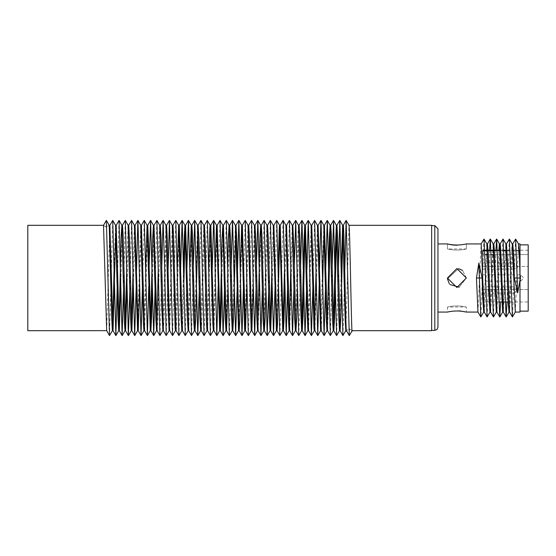 <?xml version="1.0" encoding="UTF-8"?>
<svg xmlns="http://www.w3.org/2000/svg" width="556" height="556" viewBox="0 0 556 556"><rect width="100%" height="100%" fill="white"/><g stroke="black" fill="none" stroke-linecap="round" stroke-linejoin="round"><path stroke-width="0.42" stroke-dasharray="2.78 2.08" d="M431.651 330.688L431.651 225.312M431.651 225.625L431.651 330.375L431.651 225.625M27.8 225.312L27.8 330.688M326.998 330.66L327.241 328.603M330.674 225.312L330.382 227.14M328.937 287.82L327.553 330.688M320.61 330.688L323.794 225.312M324.426 225.312L324.085 227.87M322.591 287.188L321.285 330.688M314.293 330.667L314.599 327.227M316.023 271.043L317.441 225.312M318.101 225.312L314.932 330.688M305.112 227.87L305.404 225.312L304.813 225.34M307.948 330.66L311.082 225.312M311.763 225.312L308.587 330.688M301.644 330.688L301.964 328.603M292.824 225.312L292.289 225.34M295.438 330.66L297.842 235L298.523 225.312M299.093 225.312L297.411 287.827M295.396 330.688L295.924 330.653M289.092 330.688L289.377 328.13M290.739 268.868L292.254 225.312M292.803 225.347L289.718 330.688M280.217 225.312L279.585 225.333M283.379 330.667L282.733 330.688L283.067 327.408M284.443 270.779L285.909 225.312M286.576 225.312L284.735 286.055M272.204 286.006L273.851 225.333L273.246 225.34M276.374 330.688L278.195 270.758M280.203 225.333L279.89 228.773M267.512 225.312L266.943 225.312L265.949 247.774L263.843 330.688M270.105 330.66L270.411 328.13M271.898 268.812L273.211 225.312M261.244 225.312L260.729 225.34M267.499 225.34L265.872 287.994M254.995 225.312L254.412 225.333M257.546 330.688L257.824 328.603M261.223 225.347L258.137 330.688M251.229 330.667L254.384 225.312M254.975 225.34L253.182 287.188M251.201 330.688L251.84 330.66M244.876 330.667L248.025 225.312M248.678 225.333L246.885 285.242M235.973 225.312L235.396 225.34M239.143 330.667L238.503 330.688L240.345 269.945M242.312 225.34L240.637 285.221M232.234 330.688L235.362 225.312M235.959 225.333L235.702 227.87M226.556 330.688L225.986 330.688L227.668 268.173M229.684 225.312L228.002 287.827M220.266 330.66L219.676 330.688L219.967 328.13M223.436 225.312L221.642 288.008M213.351 330.66L215.033 270.779M217.132 225.34L213.97 330.667M204.455 225.312L203.83 225.34M206.992 330.667L208.778 270.758M210.814 225.312L207.638 330.688M204.441 225.333L202.071 315.843L201.286 330.688L200.653 330.688L203.795 225.312M194.934 330.66L194.405 330.688L197.526 225.312M198.082 225.34L197.846 227.397M191.848 225.312L188.727 330.688L188.136 330.688L189.791 268.006M183.772 287.188L182.458 330.688L181.791 330.688L183.466 269.994M185.565 225.34L185.259 227.87M179.275 225.312L176.405 328.109L176.106 330.688L175.439 330.688L177.197 271.043M169.121 330.66L172.256 225.312M172.937 225.312L169.733 330.667M162.859 330.653L165.945 225.312M166.578 225.312L164.222 316.545L163.381 330.66M156.611 330.66L156.855 328.86M158.258 268.173L158.863 239.907L159.704 225.312M160.267 225.312L157.821 320.993L157.139 330.688M150.857 330.66L150.266 330.688L150.551 328.13M153.984 225.347L152.233 288.008M143.907 330.688L145.623 270.779M147.75 225.312L144.588 330.688M137.554 330.688L140.731 225.312M141.377 225.333L139.639 284.957M131.279 330.66L131.584 328.13M133.072 268.812L134.385 225.312M135.038 225.312L133.377 286.006M124.996 330.688L125.288 328.86M126.733 268.18L128.116 225.312M128.707 225.312L127.053 287.994M118.755 330.66L118.998 328.603M122.396 225.347L120.694 287.82M109.866 225.312L109.233 225.34M112.402 330.667L112.694 327.734M114.056 269.994L115.558 225.312M116.19 225.312L115.85 227.87M103.513 225.312L106.085 227.161L109.198 225.312M109.852 225.333L106.696 330.688M333.232 330.688L333.524 328.86M336.908 225.34L336.665 227.397M339.48 330.688L341.315 268.812M343.288 225.312L342.976 228.266M352.15 330.688L349.585 328.839L345.79 330.688L348.973 225.312M109.56 335.588L112.694 220.412M117.212 287.132L118.991 220.419M123.55 287.827L125.239 220.426M129.909 288.008L131.515 220.419M136.227 286.055L136.512 270.779M142.496 284.957L144.219 220.412M148.758 286.006L149.064 268.812M155.089 287.994L156.827 220.426M160.017 335.574L161.754 268.006M166.279 335.581L168.086 269.994M172.624 335.588L175.745 220.419M178.976 335.588L180.61 269.945M185.329 335.581L186.934 267.992M191.605 335.574L193.293 268.173M199.319 288.008L200.924 220.419M204.149 335.588L207.284 220.412M210.509 335.581L212.183 270.758M218.174 286.006L219.974 220.419M224.499 287.994L226.236 220.426M229.433 335.574L231.171 268.006M237.19 287.188L237.495 269.994M243.486 285.242L245.154 220.419M248.386 335.588L251.52 220.412M256.038 287.132L256.351 267.992M262.376 287.827L264.065 220.426M268.729 288.008L270.341 220.419M275.053 286.055L276.693 220.412M279.925 335.581L283.046 220.412M287.584 286.006L289.384 220.419M293.909 287.994L294.228 268.18M298.843 335.574L300.581 268.006M306.606 287.188L306.905 269.994M312.896 285.242L314.571 220.419M319.151 285.221L319.436 269.945M325.448 287.132L325.76 267.992M330.431 335.574L332.12 268.173M336.672 335.581L338.458 268.868M342.976 335.588L344.755 270.779M349.244 335.504L349.585 328.839M106.085 227.161L106.418 220.496M437.961 327.22L437.961 228.78M437.961 243.924L437.961 312.076L437.961 243.924M493.221 250.235L491.907 288.779L490.621 312.076L489.968 312.076L493.13 243.924M493.756 243.966L493.471 245.933M496.306 312.076L498.899 250.235M499.524 243.966L500.15 243.924L496.967 312.076M502.693 312.034L502.978 310.067M503.388 301.977L504.681 263.37L505.828 243.924L506.481 243.924L503.326 312.076M506.481 243.924L505.87 243.959M509.63 312.076L509.004 312.076L511.374 252.646L512.166 243.924L512.757 243.924L509.567 312.02M519.999 243.924L519.999 312.076M515.308 312.076L518.463 243.924M477.958 312.02L481.148 243.924M484.234 312.027L485.082 303.361L487.403 243.966M515.537 239.052L512.514 316.948M509.275 239.045L507.016 301.977M502.951 239.038L500.664 301.977M495.91 250.235L493.499 316.962M489.558 250.235L487.174 316.955M483.935 239.052L480.912 316.948M486.827 243.924L483.699 312.076L484.29 312.076M519.999 244.869L519.999 311.131M447.427 243.924L447.427 248.97C453.772 250.422 460.083 250.422 466.359 248.97C460.014 250.422 453.703 250.422 447.427 248.97L447.427 243.924L448.463 244.216M452.236 244.939L452.744 245.001M456.976 245.252L466.282 243.952M459.402 310.832C452.431 310.957 448.442 311.374 447.427 312.076L447.427 307.03C453.738 305.578 460.048 305.578 466.359 307.03C460.132 305.571 453.821 305.571 447.427 307.03L466.359 307.03L466.359 312.076M466.359 278L462.578 270.425L466.359 278L456.907 287.466L447.427 278.063L456.907 268.534L466.359 278L459.131 287.202L466.359 278M458.533 268.673L447.469 278.869L458.533 268.673M449.283 283.636L450.054 284.547L449.283 283.636M528.2 244.869L528.2 311.131M498.947 301.977L482.768 301.977L482.768 254.592L482.768 289.989L482.768 289.565L528.2 289.565L528.2 289.989L528.2 254.592L528.2 301.977L508.184 301.977M519.999 254.592L528.2 254.592L528.2 250.728L528.2 254.592L485.006 254.592M519.999 250.728L482.768 250.728L482.768 254.592M482.768 266.435L528.2 266.435L482.768 266.435M528.2 289.565L482.768 289.565M487.723 254.592L491.261 254.592M493.978 254.592L519.29 254.592M487.536 250.728L488.112 250.728M493.791 250.728L503.736 250.728M506.433 250.728L519.123 250.728M482.768 274.845L520.625 274.845L523.78 278L520.625 281.155L520.625 274.845L520.625 281.155L482.768 281.155L482.768 274.845L482.768 281.155M482.768 262.856L514.321 262.856L517.469 266.011L514.321 269.167L514.321 262.856L514.321 269.167L482.768 269.167L482.768 262.856L482.768 269.167M482.768 293.144L514.321 293.144L514.321 286.833L514.321 293.144L517.469 289.989L514.321 286.833L482.768 286.833L482.768 293.144L482.768 286.833M434.806 225.625L434.806 330.375M466.359 248.97L466.359 243.924L466.359 248.97L447.427 248.97M244.849 330.688L245.523 330.688M213.323 330.688L213.997 330.688M169.094 330.688L169.761 330.688M162.825 330.688L163.415 330.688M499.483 243.924L500.15 243.924M502.506 301.977L501.908 301.977M528.2 250.235L519.999 250.235M519.095 250.235L506.412 250.235M503.715 250.235L500.059 250.235M494.381 250.235L493.763 250.235M488.085 250.235L487.508 250.235"/><path stroke-width="0.83" d="M348.973 225.312L431.651 225.312L431.651 330.688L352.143 330.688C351.92 334.712 351.455 319.902 350.76 286.243C349.926 244.668 349.335 224.353 348.973 225.312L346.152 220.412L349.279 335.581L352.143 330.688L349.314 335.602L346.437 330.66L349.279 335.581M27.8 330.688L27.8 225.312L103.52 225.312L106.669 330.667L27.8 330.688M324.426 225.312L323.794 225.312L326.157 316.545L326.963 330.688L327.553 330.688L324.426 225.312M327.241 328.603L329.333 237.551L330.104 225.312L330.674 225.312L331.355 235L333.802 330.688L334.566 318.435L336.665 227.397M330.382 227.14L328.937 287.82M318.115 225.312L317.441 225.312L320.61 330.688L321.285 330.688L318.115 225.312L320.986 220.412L324.092 335.581L325.448 287.132M324.085 227.87L322.591 287.188M311.763 225.312L311.082 225.312L313.966 328.109L314.265 330.688L314.932 330.688L311.763 225.312M314.599 327.227L316.023 271.043M300.581 268.006L301.901 220.419L304.813 225.34L307.03 308.969L307.92 330.688L308.587 330.688L305.404 225.312L304.771 225.312L304.021 239.719L301.964 328.603M299.093 225.312L298.523 225.312L300.65 308.232L301.644 330.688L302.235 330.688L299.865 237.551L299.093 225.312M305.112 227.87L303.041 316.545L302.235 330.688M294.228 268.18L295.722 220.426L298.767 335.574L295.924 330.653L293.839 247.774L292.845 225.312L292.254 225.312M286.542 225.34L289.384 220.419L292.289 225.34L294.631 318.435L295.396 330.688L295.966 330.688L296.807 316.093L297.411 287.827M286.576 225.312L285.909 225.312L288.307 315.843L289.092 330.688L289.718 330.688L286.576 225.312M289.377 328.13L290.739 268.868M280.203 225.333L283.046 220.412L283.365 223.213L286.222 335.588L283.379 330.667L280.231 225.312L279.557 225.312L279.265 227.89L278.195 270.758M276.742 220.412L279.863 335.581L277.02 330.66L273.879 225.312L276.742 220.412L279.585 225.333L282.733 330.688L283.407 330.688L283.998 320.624L284.735 286.055M283.067 327.408L284.443 270.779M273.879 225.312L273.211 225.312M267.499 225.34L270.341 220.419L273.246 225.34L276.374 330.688L277.055 330.688L277.486 325.163L279.89 228.773M267.533 225.312L266.943 225.312L269.312 316.288L270.07 330.688L270.696 330.688L268.339 239.427L267.533 225.312M270.411 328.13L271.898 268.812M272.204 286.006L270.696 330.688M265.872 287.994L265.184 317.664L264.35 330.66L261.945 235L261.257 225.312L260.695 225.312L259.923 237.551L257.824 328.603M256.351 267.992L257.817 220.419L260.729 225.34L263.141 320.993L263.822 330.688L264.385 330.688M248.678 225.333L251.52 220.412L254.412 225.333L256.74 316.545L257.546 330.688L258.137 330.688L255.767 239.719L255.016 225.312L254.384 225.312M251.569 220.412L254.683 335.581L251.84 330.66L249.29 235.376L248.706 225.312L248.025 225.312L251.201 330.688L251.868 330.688L253.182 287.188M242.346 225.312L241.665 225.312L244.557 328.109L244.849 330.688L245.523 330.688L242.346 225.312M246.885 285.242L245.523 330.688L248.386 335.588L251.229 330.667M237.495 269.994L238.858 220.412L241.985 335.588L239.143 330.667L238.878 328.109L236.773 240.129L235.987 225.312L235.362 225.312M231.171 268.006L232.484 220.419L235.396 225.34L238.503 330.688L239.17 330.688L239.754 321.027L240.637 285.221M240.345 269.945L241.665 225.312M229.684 225.312L229.114 225.312L231.24 308.232L232.234 330.688L232.825 330.688L230.448 237.551L229.684 225.312M235.702 227.87L233.631 316.545L232.825 330.688M223.436 225.312L222.845 225.312L225.215 318.435L225.986 330.688L226.556 330.688L223.436 225.312M227.668 268.173L228.273 239.907L229.114 225.312M228.002 287.827L226.556 330.688M217.132 225.34L220.037 220.419L223.116 335.581L220.266 330.66L217.167 225.312L216.492 225.312L219.676 330.688L220.308 330.688L221.059 316.288L221.642 288.008M219.967 328.13L222.039 239.427L222.845 225.312M212.183 270.758L213.629 220.412L213.949 223.213L216.812 335.588L213.97 330.667L210.814 225.312L210.147 225.312L209.848 227.89L208.778 270.758M204.441 225.333L207.284 220.412L210.175 225.333L212.816 323.029L213.323 330.688L213.997 330.688M215.033 270.779L216.492 225.312M198.082 225.34L200.924 220.419L203.83 225.34L206.38 320.624L206.964 330.688L207.638 330.688L205.157 238.649L204.469 225.312L203.795 225.312M198.117 225.312L197.526 225.312L199.903 316.288L200.653 330.688L201.286 330.688L198.923 239.427L198.117 225.312M193.293 268.173L194.725 220.426L197.783 335.581L194.934 330.66L192.529 235L191.848 225.312L191.278 225.312L193.724 320.993L194.405 330.688L194.975 330.688L195.747 318.435L197.846 227.397M180.61 269.945L182.104 220.412L185.002 225.333L187.33 316.545L188.136 330.688L188.727 330.688L185.6 225.312L184.974 225.312L184.314 236.21L183.466 269.994M189.791 268.006L191.278 225.312M179.289 225.312L178.615 225.312L181.096 317.33L181.791 330.688L182.458 330.688L179.289 225.312L182.104 220.412M185.259 227.87L183.772 287.188M172.902 225.34L175.807 220.419L178.928 335.588L176.085 330.667L173.444 232.971L172.937 225.312L172.256 225.312L175.147 328.109L175.439 330.688L176.106 330.688M177.197 271.043L178.615 225.312M168.086 269.994L169.441 220.412L171.185 283.226L172.575 335.588L169.733 330.667L169.462 328.109L167.363 240.129L166.578 225.312L165.945 225.312L168.204 308.969L169.094 330.688L169.761 330.688M161.754 268.006L163.075 220.419L164.576 265.74L166.223 335.581L163.381 330.66L161.038 237.551L160.267 225.312L159.704 225.312L161.831 308.232L162.825 330.688L163.415 330.688M154.019 225.312L153.428 225.312L155.805 318.435L156.577 330.688L157.139 330.688L154.019 225.312M156.855 328.86L158.258 268.173M149.064 268.812L150.62 220.419L153.699 335.581L150.857 330.66L148.64 247.031L147.75 225.312L147.083 225.312L150.266 330.688L150.891 330.688L151.649 316.288L152.233 288.008M150.551 328.13L152.622 239.427L153.428 225.312M141.405 225.312L140.731 225.312L143.399 323.029L143.907 330.688L144.588 330.688L141.405 225.312M145.623 270.779L147.083 225.312L144.268 220.412L147.403 335.588L148.758 286.006M135.052 225.312L134.385 225.312L137.554 330.688L138.229 330.688L135.052 225.312L137.916 220.412L141.036 335.581L142.496 284.957M139.639 284.957L138.229 330.688M128.707 225.312L128.116 225.312L130.486 316.288L131.244 330.688L131.869 330.688L129.513 239.427L128.707 225.312M131.584 328.13L133.072 268.812M133.377 286.006L131.869 330.688M122.438 225.312L121.868 225.312L124.315 320.993L124.996 330.688L125.566 330.688L123.119 235L122.438 225.312M125.288 328.86L126.733 268.18M127.053 287.994L125.566 330.688M116.19 225.312L115.558 225.312L117.921 316.545L118.727 330.688L119.318 330.688L116.19 225.312M118.998 328.603L121.097 237.551L121.868 225.312M120.694 287.82L119.318 330.688M115.85 227.87L113.042 330.688L109.879 225.312L109.198 225.312L106.363 220.391L109.511 335.588L112.402 330.667M106.391 220.419L109.233 225.34L111.68 317.33L112.375 330.688L113.042 330.688M112.694 327.734L114.056 269.994M330.104 225.312L332.551 320.993L333.232 330.688L333.802 330.688M333.524 328.86L335.358 247.774L336.352 225.312L336.943 225.312L337.749 239.427L340.112 330.688L340.877 316.301L342.976 228.266M336.352 225.312L338.729 316.288L339.48 330.688L340.112 330.688M341.315 268.812L342.621 225.312L343.288 225.312C343.65 224.353 344.247 244.668 345.081 286.243C345.776 319.902 346.242 334.712 346.464 330.688L345.79 330.688L345.206 320.624L342.656 225.34L339.813 220.419L342.92 335.588L345.818 330.667M109.852 225.333L112.743 220.412L115.856 335.581L117.212 287.132M116.148 225.34L119.06 220.419L122.118 335.574L123.55 287.827M122.396 225.347L125.315 220.426L128.366 335.581L129.909 288.008M128.672 225.34L131.577 220.419L134.684 335.588L136.227 286.055M136.512 270.779L137.867 220.412M141.377 225.333L144.268 220.412M153.699 335.581L155.089 287.994M153.984 225.347L156.896 220.426L159.947 335.574L162.859 330.653M166.223 335.581L169.121 330.66M172.575 335.588L175.467 330.667M178.928 335.588L181.819 330.667M182.16 220.412L185.266 335.581L188.171 330.66M186.934 267.992L188.477 220.419L191.528 335.574L194.447 330.653M197.783 335.581L199.319 288.008M200.987 220.419L204.094 335.588L206.992 330.667M207.332 220.412L210.453 335.581L213.351 330.66M216.812 335.588L218.174 286.006M223.116 335.581L224.499 287.994M223.394 225.347L226.313 220.426L229.357 335.574L232.276 330.653M232.554 220.419L235.633 335.581L237.19 287.188M241.985 335.588L243.486 285.242M242.312 225.34L245.217 220.419L248.337 335.588M254.683 335.581L256.038 287.132M257.887 220.419L260.945 335.574L262.376 287.827M261.223 225.347L264.135 220.426L267.193 335.581L268.729 288.008M270.404 220.419L273.51 335.588L275.053 286.055M279.863 335.581L282.768 330.66M286.222 335.588L287.584 286.006M289.447 220.419L292.525 335.581L293.909 287.994M298.767 335.574L301.686 330.653M301.971 220.419L305.042 335.581L306.606 287.188M306.905 269.994L308.267 220.412L311.402 335.588L312.896 285.242M311.728 225.34L314.626 220.419L317.747 335.588L319.151 285.221M319.436 269.945L320.93 220.412M325.76 267.992L327.303 220.419L330.354 335.574L333.273 330.653M332.12 268.173L333.551 220.426L336.602 335.581L339.514 330.66M338.458 268.868L339.813 220.419M344.755 270.779L346.152 220.412M106.356 220.398L103.52 225.312L106.356 220.398M431.651 225.625L434.806 225.625L437.961 228.78L437.961 327.22L437.037 329.451L434.806 330.375L434.806 225.625M496.348 312.041L493.499 316.962L490.58 312.041L488.237 253.272L487.452 243.924L486.827 243.924L489.016 296.424L489.968 312.076L490.621 312.076M493.13 243.924L496.306 312.076L496.967 312.076L494.388 250.367L493.804 243.924L493.13 243.924L493.735 243.924M493.471 245.933L493.221 250.235M498.899 250.235L499.344 244.272L500.08 243.924M500.664 301.977L499.768 316.962L496.682 239.038L499.524 243.966L502.652 312.076L503.326 312.076L500.553 247.003L500.15 243.924L499.483 243.924M502.978 310.067L503.388 301.977M506.481 243.924L505.828 243.924L506.481 243.924L507.433 259.576L509.567 312.02L512.417 316.948L509.372 239.045L506.433 243.973M507.016 301.977L506.12 316.955L503.027 239.038L505.87 243.959L508.219 302.728L509.004 312.076L509.63 312.076M512.166 243.924L512.757 243.924C513.549 251.507 514.071 262.863 514.321 278L517.156 278L515.648 239.052L512.695 243.98M509.372 239.045L512.215 243.973L515.308 312.076L519.999 312.076L519.999 280.474L517.622 292.956L514.321 278M518.435 243.924L519.999 243.924L519.999 278C519.749 262.863 519.228 251.507 518.435 243.924M476.457 278L477.958 312.02L480.801 316.948L478.834 263.044L476.457 278L482.135 278L478.834 263.044M466.282 243.952L481.148 243.924L484.234 312.027L487.084 316.955L484.04 239.052L481.093 243.973M515.363 312.027L512.417 316.948M503.027 239.038L500.108 243.959M496.682 239.038L495.91 250.235M493.429 316.962L490.329 239.045L489.558 250.235M490.024 312.027L487.084 316.955M483.762 312.02L480.801 316.948M484.29 312.076L483.699 312.076L482.705 297.634L482.135 278M517.622 292.956L517.156 278L519.999 278L519.999 280.481M519.999 311.131L519.999 244.869L528.2 244.869L528.2 311.131L519.999 311.131M437.961 243.924L447.427 243.924C453.703 245.377 460.014 245.377 466.359 243.924M448.463 244.216L452.236 244.939M452.744 245.001L456.976 245.252M437.961 312.076L447.427 312.076C453.738 310.623 460.048 310.623 466.359 312.076L459.402 310.832M462.578 270.425L458.533 268.673L462.578 270.425M447.469 278.869L449.283 283.636L447.469 278.869M450.054 284.547L459.131 287.202L450.054 284.547M466.359 278L456.907 287.466L447.427 278.063L456.907 268.534L466.359 278M482.768 254.592L482.768 250.728L487.536 250.728M485.006 254.592L487.723 254.592M491.261 254.592L493.978 254.592M519.29 254.592L519.999 254.592M488.112 250.728L493.791 250.728M503.736 250.728L506.433 250.728M519.123 250.728L519.999 250.728M336.394 225.347L333.551 220.426M330.146 225.34L327.303 220.419M323.828 225.333L320.986 220.412M326.998 330.66L324.155 335.581M317.469 225.34L314.626 220.419M320.638 330.667L317.803 335.588M311.11 225.333L308.267 220.412M314.293 330.667L311.45 335.588M307.948 330.66L305.105 335.581M298.565 225.347L295.722 220.426M295.438 330.66L292.595 335.581M285.937 225.333L283.094 220.412M289.12 330.667L286.277 335.588M276.401 330.667L273.559 335.588M266.977 225.347L264.135 220.426M270.105 330.66L267.262 335.581M263.857 330.653L261.014 335.574M257.581 330.66L254.738 335.581M248.059 225.34L245.217 220.419M241.7 225.333L238.858 220.412M244.876 330.667L242.034 335.588M238.538 330.66L235.695 335.581M229.155 225.347L226.313 220.426M222.88 225.34L220.037 220.419M226.028 330.66L223.178 335.581M216.52 225.333L213.678 220.412M219.703 330.667L216.868 335.588M197.568 225.347L194.725 220.426M200.695 330.66L197.846 335.581M191.32 225.34L188.477 220.419M178.65 225.34L175.807 220.419M172.284 225.333L169.441 220.412M165.987 225.34L163.144 220.419M159.739 225.347L156.896 220.426M153.463 225.34L150.62 220.419M156.611 330.66L153.769 335.581M150.294 330.667L147.451 335.588M140.758 225.333L137.916 220.412M143.941 330.66L141.099 335.581M134.42 225.34L131.577 220.419M137.582 330.667L134.74 335.588M128.158 225.347L125.315 220.426M131.279 330.66L128.436 335.581M121.903 225.34L119.06 220.419M125.037 330.653L122.195 335.574M115.585 225.333L112.743 220.412M118.755 330.66L115.912 335.581M109.511 335.588L106.669 330.667M115.856 335.581L113.014 330.66M122.118 335.574L119.276 330.653M128.366 335.581L125.524 330.66M134.684 335.588L131.841 330.667M141.036 335.581L138.194 330.66M147.403 335.588L144.56 330.667M150.558 220.419L147.715 225.34M159.947 335.574L157.105 330.653M163.075 220.419L160.232 225.34M169.392 220.412L166.55 225.333M185.266 335.581L182.424 330.66M188.408 220.419L185.565 225.34M191.528 335.574L188.686 330.653M194.649 220.426L191.806 225.347M204.094 335.588L201.258 330.667M210.453 335.581L207.61 330.66M213.629 220.412L210.787 225.333M229.357 335.574L226.514 330.653M232.484 220.419L229.642 225.34M235.633 335.581L232.79 330.66M238.802 220.412L235.959 225.333M257.817 220.419L254.975 225.34M260.945 335.574L258.102 330.653M267.193 335.581L264.35 330.66M273.51 335.588L270.668 330.667M292.525 335.581L289.683 330.66M295.646 220.426L292.803 225.347M301.901 220.419L299.058 225.34M305.042 335.581L302.207 330.66M308.219 220.412L305.376 225.333M311.402 335.588L308.559 330.667M317.747 335.588L314.904 330.667M324.092 335.581L321.25 330.66M327.234 220.419L324.391 225.34M330.354 335.574L327.512 330.653M333.475 220.426L330.632 225.347M336.602 335.581L333.76 330.66M339.751 220.419L336.908 225.34M342.92 335.588L340.077 330.667M346.103 220.412L343.26 225.333M431.651 330.375L434.806 330.375M487.403 243.966L490.246 239.038M493.756 243.966L496.605 239.038M496.925 312.034L499.768 316.962M503.277 312.034L506.12 316.955M515.648 239.052L518.498 243.98M506.203 316.962L509.053 312.034M499.851 316.962L502.693 312.034M490.329 239.045L493.179 243.966M484.04 239.052L486.889 243.98M478.021 312.076L466.359 312.076M508.184 301.977L502.506 301.977M501.908 301.977L498.947 301.977M519.999 250.235L519.095 250.235M506.412 250.235L503.715 250.235M500.059 250.235L494.381 250.235M493.763 250.235L488.085 250.235M487.508 250.235L482.768 250.235"/></g></svg>
